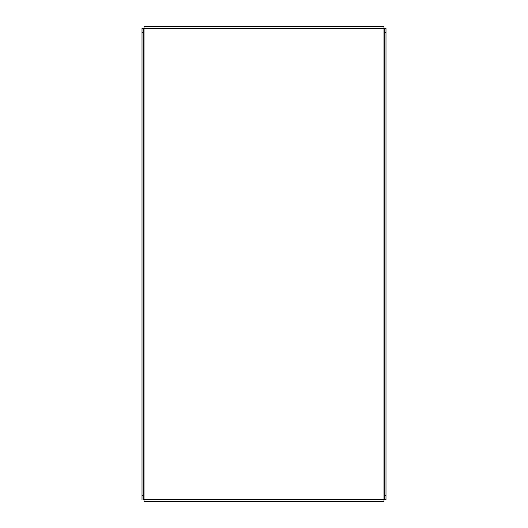 <?xml version="1.0" encoding="UTF-8"?>
<svg xmlns="http://www.w3.org/2000/svg" width="528" height="528" viewBox="0 0 528 528"><rect width="100%" height="100%" fill="white"/><g stroke="black" fill="none" stroke-linecap="round" stroke-linejoin="round"><path stroke-width="0.79" d="M142.012 499.607L142.012 495.62L143.207 495.62L143.207 499.607L384.793 499.607L384.793 495.62L385.988 495.62L385.988 499.607L384.793 499.607M385.988 28.393L385.988 32.38L384.793 32.38L384.793 28.393L385.988 28.393L142.012 28.393L143.207 28.393L143.207 32.38L142.012 32.38L142.012 28.393M385.988 32.38L385.988 495.62M384.793 32.38L384.793 495.62M142.012 495.62L142.012 32.38M143.207 495.62L143.207 32.38M144.005 28.393L144.005 26.4L383.995 26.4L383.995 501.6L144.005 501.6L144.005 28.393M383.995 26.4L380.008 26.4M380.008 501.6L383.995 501.6"/></g></svg>
